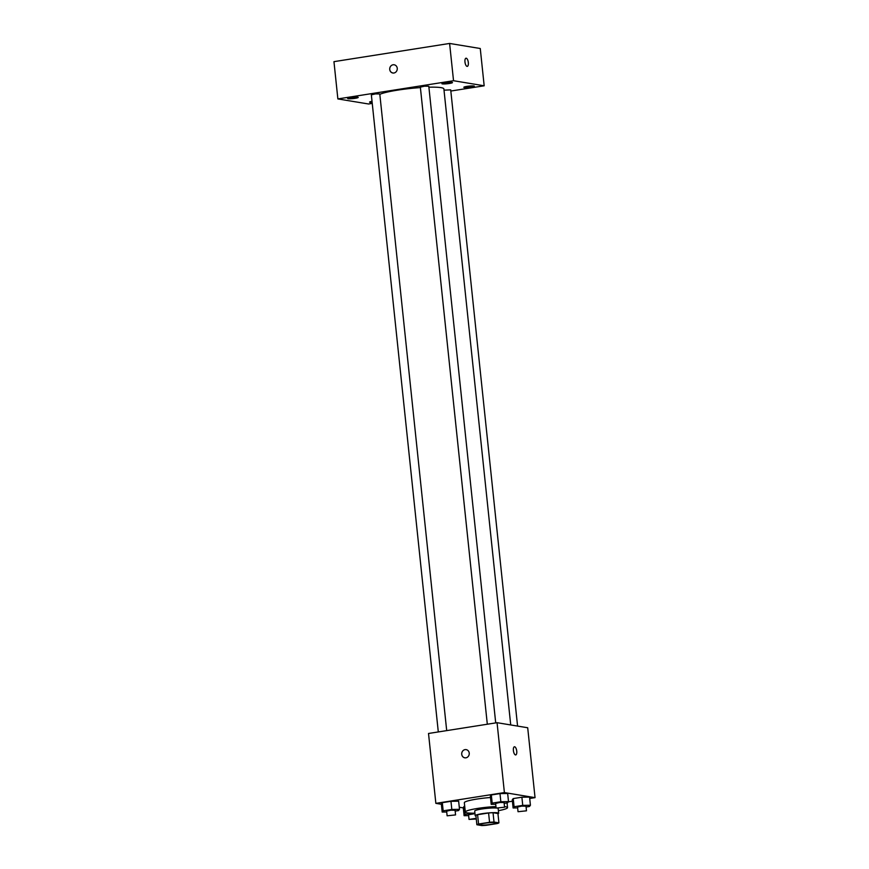 <?xml version="1.0" encoding="UTF-8"?>
<svg xmlns="http://www.w3.org/2000/svg" width="869" height="869" viewBox="0 0 869 869"><rect width="100%" height="100%" fill="white"/><g stroke="black" fill="none" stroke-linecap="round" stroke-linejoin="round"><path stroke-width="1.3" d="M480.405 824.974A8.255 0.978 -6 0 1 479.688 824.659A8.255 0.978 -6 0 1 487.802 822.824A8.255 0.978 -6 0 1 496.112 822.932A8.255 0.978 -6 0 1 489.671 824.572A8.255 0.978 -6 0 1 480.405 824.974M486.238 825.289L497.231 823.562A11.21 1.336 -6 0 0 498.925 822.856L494.016 822.041A11.21 1.336 -6 0 0 489.562 822.302L478.58 824.029A11.21 1.336 -6 0 0 476.875 824.735L481.795 825.55A11.21 1.336 -6 0 0 486.238 825.289M489.562 822.302L488.584 812.982L477.592 814.709L478.58 824.029M477.592 814.709A11.21 1.336 -6 0 0 475.897 815.415L476.875 824.735M488.584 812.982A11.21 1.336 -6 0 1 493.038 812.721L494.016 822.041M498.925 822.856L497.948 813.536L493.038 812.721M497.98 813.808A11.797 1.401 174 0 0 498.654 813.243A11.797 1.401 174 0 0 482.132 813.688A11.797 1.401 174 0 0 475.191 815.709A11.797 1.401 174 0 0 475.973 816.121M475.191 815.709L474.702 811.049A11.797 1.401 -6 0 1 481.643 809.028A11.797 1.401 -6 0 1 496.112 808.018M497.861 808.311A11.797 1.401 -6 0 1 498.165 808.583L498.654 813.243M474.919 813.145A21.236 2.52 -6 0 1 467.153 812.852A21.236 2.52 -6 0 1 465.317 812.037A21.236 2.52 -6 0 1 495.96 806.562M504.509 806.638A21.236 2.52 -6 0 1 507.55 807.605A21.236 2.52 -6 0 1 498.382 810.679M465.317 812.037L464.339 802.717A21.236 2.52 -6 0 1 490.485 797.514M504.172 803.39L507.539 802.858L508.517 801.62L507.659 793.473L499.979 793.603L491.322 794.961L490.344 796.2L491.202 804.346L495.721 804.27M526.082 807.008L529.449 806.486L530.427 805.248L529.569 797.09L521.889 797.221L513.231 798.578L512.254 799.817L513.112 807.974L517.642 807.898M529.721 798.481L535.043 797.644L504.4 792.571L435.858 803.358L441.376 804.27M459.288 807.236L463.286 807.898M508.343 801.848L512.406 801.207M455.16 811.103L458.528 810.571L459.505 809.332L458.647 801.185L450.968 801.316L442.31 802.674L441.333 803.912L442.191 812.059L446.72 811.983M473.214 813.167L465.089 814.449L464.231 806.291L463.253 807.529L464.111 815.687L468.63 815.611M535.043 797.644L527.7 727.755L497.057 722.693L428.515 733.479L435.858 803.358M497.057 722.693L504.4 792.571M464.806 757.779A4.128 3.758 99.4 0 1 461.732 754.303A4.128 3.758 99.4 0 1 466.153 749.632A4.128 3.758 99.4 0 1 469.195 754.325A4.128 3.758 99.4 0 1 461.732 754.303A4.128 3.758 99.4 0 1 466.153 749.632M515.502 754.922A4.128 1.629 -98.9 0 1 513.427 750.838A4.128 1.629 -98.9 0 1 514.426 746.775A4.128 1.629 -98.9 0 1 516.675 750.599A4.128 1.629 -98.9 0 1 515.719 754.922A4.128 1.629 -98.9 0 1 515.502 754.922M514.426 746.775A4.128 1.629 -98.9 0 1 516.675 750.599A4.128 1.629 -98.9 0 1 515.708 754.933M379.829 94.352A33.022 3.932 -6 0 1 420.4 87.595M428.895 87.193A33.022 3.932 -6 0 1 443.874 88.899L510.722 724.952M487.313 724.225L420.346 87.128L424.517 86.183L428.797 86.248L495.71 722.899M438.302 731.937L371.345 94.84L375.517 93.895L379.786 93.961L446.699 730.612M444.005 90.159L450.707 89.865L517.576 726.082M450.826 91.039L484.174 85.792L453.531 80.719L337.867 98.925L368.521 103.987L372.236 103.4M442.375 83.891A5.301 0.63 174 0 0 448.317 83.63A5.301 0.63 174 0 0 452.467 82.577A5.301 0.63 174 0 0 447.122 82.501A5.301 0.63 174 0 0 441.919 83.685A5.301 0.63 174 0 0 442.375 83.891M348.132 98.718A5.301 0.63 174 0 0 354.074 98.458A5.301 0.63 174 0 0 358.224 97.404A5.301 0.63 174 0 0 352.879 97.328A5.301 0.63 174 0 0 347.676 98.512A5.301 0.63 174 0 0 348.132 98.718M372.019 101.336A5.301 0.63 174 0 0 369.586 102.14A5.301 0.63 174 0 0 370.042 102.336A5.301 0.63 174 0 0 372.138 102.401M464.285 87.508A5.301 0.63 174 0 0 470.238 87.248A5.301 0.63 174 0 0 474.376 86.194A5.301 0.63 174 0 0 469.032 86.118A5.301 0.63 174 0 0 463.829 87.302A5.301 0.63 174 0 0 464.285 87.508M484.174 85.792L480.264 48.512L449.61 43.45L453.531 80.719M467.077 66.37A4.128 1.629 -98.9 0 1 465.002 62.275A4.128 1.629 -98.9 0 1 466.012 58.212A4.128 1.629 -98.9 0 1 468.261 62.036A4.128 1.629 -98.9 0 1 467.294 66.37A4.128 1.629 -98.9 0 1 467.077 66.37M449.61 43.45L333.957 61.656L337.867 98.925M392.821 72.931A4.128 3.758 99.4 0 1 393.07 64.784A4.128 3.758 99.4 0 1 397.209 69.466A4.128 3.758 99.4 0 1 389.725 68.847A4.128 3.758 99.4 0 1 394.168 64.784M466.012 58.212A4.128 1.629 -98.9 0 1 468.25 62.036A4.128 1.629 -98.9 0 1 467.294 66.37M465.089 814.449L464.111 815.687M476.277 819.022L469.032 819.424L468.543 814.764L474.974 813.656M464.231 806.291L463.253 807.529M469.032 819.424L476.201 818.316M530.427 805.248L522.747 805.378L514.09 806.736L513.112 807.974M518.033 811.711L517.544 807.051L521.715 806.106L525.995 806.16L526.484 810.82L518.033 811.711L526.484 810.82M529.569 797.09L521.889 797.221L522.747 805.378M521.889 797.221L513.231 798.578L514.09 806.736M513.231 798.578L512.254 799.817M459.505 809.332L451.826 809.463L443.168 810.831L442.191 812.059M447.122 815.806L446.623 811.146L450.794 810.201L455.074 810.256L455.562 814.916L447.122 815.806L455.562 814.916M458.647 801.185L450.968 801.316L451.826 809.463M450.968 801.316L442.31 802.674L443.168 810.831M442.31 802.674L441.333 803.912M508.517 801.62L500.837 801.75L492.18 803.119L491.202 804.346M496.123 808.094L495.634 803.434L499.805 802.489L504.074 802.543L504.574 807.203L496.123 808.094L504.574 807.203M507.659 793.473L499.979 793.603L500.837 801.75M499.979 793.603L491.322 794.961L492.18 803.119M491.322 794.961L490.344 796.2M507.061 802.934L507.55 807.605"/></g></svg>
